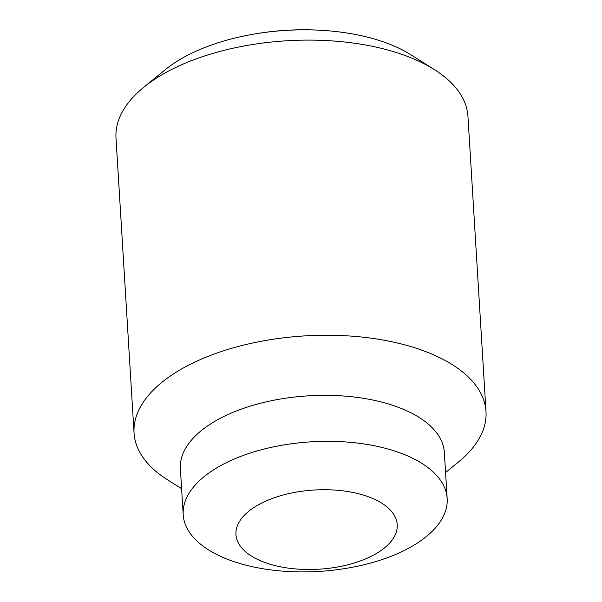 <?xml version="1.0" encoding="UTF-8"?>
<svg xmlns="http://www.w3.org/2000/svg" width="602" height="602" viewBox="0 0 602 602"><rect width="100%" height="100%" fill="white"/><g stroke="black" fill="none" stroke-linecap="round" stroke-linejoin="round"><path stroke-width="0.9" d="M366.791 496.191A80.796 39.664 176.5 0 0 262.216 502.79A80.796 39.664 176.5 0 0 249.1 554.502A80.796 39.664 176.5 0 0 266.385 563.028A80.796 39.664 176.5 0 0 386.612 546.089A80.796 39.664 176.5 0 0 366.791 496.191M181.608 488.681L167.627 479.862A176.303 86.545 -3.5 0 1 134.05 433.056L115.998 137.926A176.303 86.545 -3.5 0 1 143.615 87.38A176.303 86.545 -3.5 0 1 401.526 54.233A176.303 86.545 -3.5 0 1 434.373 69.599A176.303 86.545 -3.5 0 1 467.95 116.404L486.002 411.527A176.303 86.545 -3.5 0 1 458.385 462.073L445.57 472.54M434.373 69.599L410.82 54.737A148.942 73.113 176.5 0 0 383.068 41.764A148.942 73.113 176.5 0 0 318.563 30.16A148.942 73.113 176.5 0 0 253.766 34.126A148.942 73.113 176.5 0 0 174.091 63.21A148.942 73.113 176.5 0 0 165.189 69.757L143.615 87.38M134.05 433.056A176.303 86.545 -3.5 0 1 231.138 348.468A176.303 86.545 -3.5 0 1 419.571 349.363A176.303 86.545 -3.5 0 1 486.002 411.527M183.204 514.687L180.389 468.687A132.229 64.911 -3.5 0 1 253.209 405.251A132.229 64.911 -3.5 0 1 394.528 405.921A132.229 64.911 -3.5 0 1 444.351 452.546L447.166 498.539A132.229 64.911 -3.5 0 1 374.346 561.982A132.229 64.911 -3.5 0 1 233.019 561.312A132.229 64.911 -3.5 0 1 183.204 514.687A132.229 64.911 -3.5 0 1 256.023 451.244A132.229 64.911 -3.5 0 1 397.343 451.914A132.229 64.911 -3.5 0 1 447.166 498.539M253.766 34.126L255.067 33.9A142.892 70.148 -3.5 0 1 317.239 30.1L318.563 30.16"/></g></svg>
